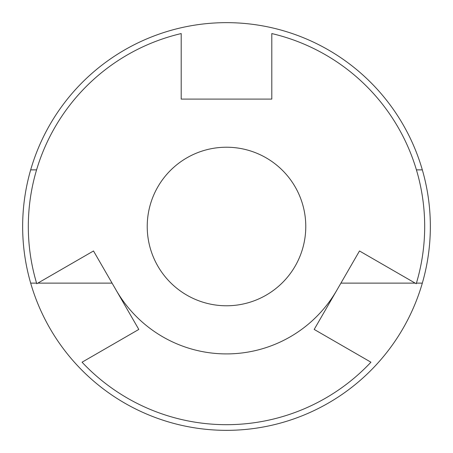 <?xml version="1.0" encoding="UTF-8"?>
<svg xmlns="http://www.w3.org/2000/svg" width="453" height="453" viewBox="0 0 453 453"><rect width="100%" height="100%" fill="white"/><g stroke="black" fill="none" stroke-linecap="round" stroke-linejoin="round"><path stroke-width="0.68" d="M226.5 305.775A79.275 79.275 0 0 1 147.225 226.5A79.275 79.275 0 0 1 226.5 147.225A79.275 79.275 0 0 1 305.775 226.5A79.275 79.275 0 0 1 226.5 305.775A79.275 79.275 0 0 0 305.775 226.5A79.275 79.275 0 0 0 226.5 147.225M336.839 290.203A127.406 127.406 0 0 1 116.161 290.203M30.674 283.125A203.85 203.85 0 0 0 422.326 283.125A203.85 203.85 0 0 0 226.5 22.65A203.85 203.85 0 0 0 30.674 283.125L36.574 283.125M422.326 169.875L416.426 169.875M37.82 283.125L112.078 283.125M36.574 169.875L30.674 169.875M340.922 283.125L415.18 283.125M416.426 283.125L422.326 283.125M370.939 362.202A198.188 198.188 0 0 1 82.061 362.202L138.811 329.433L93.511 250.973L36.761 283.742A198.188 198.188 0 0 1 181.2 33.562L181.2 99.094L271.8 99.094L271.8 33.562A198.188 198.188 0 0 1 416.239 283.742L359.489 250.973L314.189 329.433L370.939 362.202"/></g></svg>

